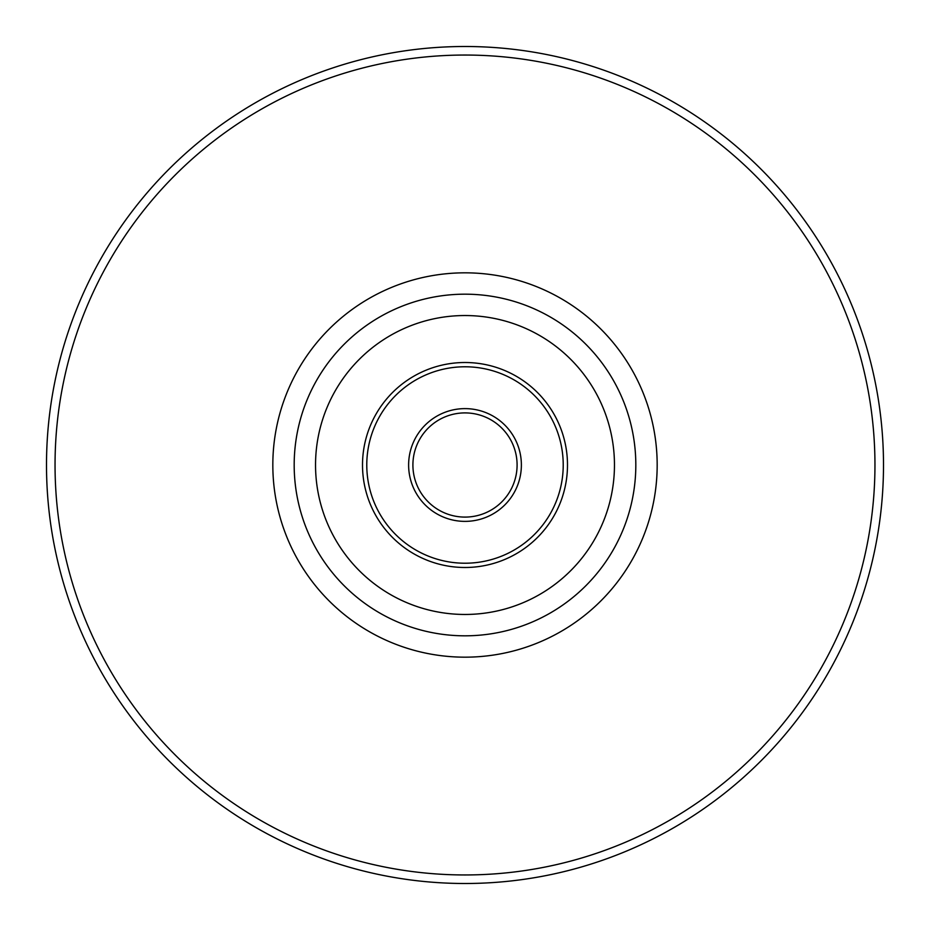 <?xml version="1.0" encoding="UTF-8"?>
<svg xmlns="http://www.w3.org/2000/svg" width="930" height="930" viewBox="0 0 930 930"><rect width="100%" height="100%" fill="white"/><g stroke="black" fill="none" stroke-linecap="round" stroke-linejoin="round"><path stroke-width="1.4" d="M55.044 465A409.956 409.956 0 0 0 465 874.956A409.956 409.956 0 0 0 874.956 465A409.956 409.956 0 0 0 465 55.044A409.956 409.956 0 0 0 55.044 465M883.5 465A418.5 418.5 0 0 1 465 883.5A418.5 418.5 0 0 1 46.5 465A418.5 418.5 0 0 1 465 46.5A418.5 418.5 0 0 1 883.5 465M272.827 465A192.173 192.173 0 0 1 465 272.827A192.173 192.173 0 0 1 657.173 465A192.173 192.173 0 0 1 465 657.173A192.173 192.173 0 0 1 272.827 465M294.182 465A170.818 170.818 0 0 1 465 294.182A170.818 170.818 0 0 1 635.818 465A170.818 170.818 0 0 1 465 635.818A170.818 170.818 0 0 1 294.182 465M315.537 465A149.463 149.463 0 0 1 465 315.537A149.463 149.463 0 0 1 614.463 465A149.463 149.463 0 0 1 465 614.463A149.463 149.463 0 0 1 315.537 465M443.471 412.897A56.37 56.37 0 0 1 517.103 443.471A56.37 56.37 0 0 1 486.53 517.103A56.37 56.37 0 0 1 412.897 486.53A56.37 56.37 0 0 1 443.471 412.897M484.89 513.151A52.103 52.103 0 0 0 513.151 445.11A52.103 52.103 0 0 0 445.11 416.849A52.103 52.103 0 0 0 416.849 484.89A52.103 52.103 0 0 0 484.89 513.151M427.498 374.22A98.22 98.22 0 0 0 374.22 502.502A98.22 98.22 0 0 0 502.502 555.78A98.22 98.22 0 0 0 555.78 427.498A98.22 98.22 0 0 0 427.498 374.22M504.141 559.721A102.486 102.486 0 0 1 370.279 504.141A102.486 102.486 0 0 1 425.859 370.279A102.486 102.486 0 0 1 559.721 425.859A102.486 102.486 0 0 1 504.141 559.721"/></g></svg>
